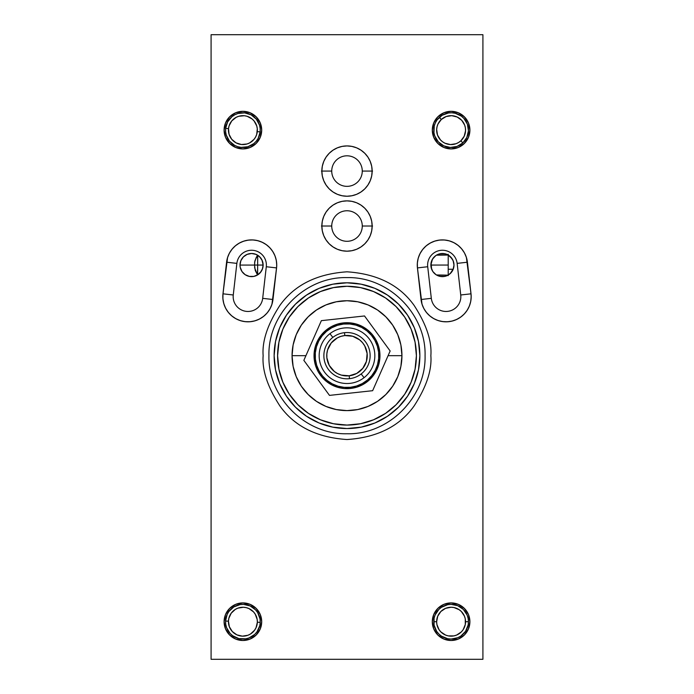 <?xml version="1.0" encoding="UTF-8"?>
<svg xmlns="http://www.w3.org/2000/svg" width="694" height="694" viewBox="0 0 694 694"><rect width="100%" height="100%" fill="white"/><g stroke="black" fill="none" stroke-linecap="round" stroke-linejoin="round"><path stroke-width="1.04" d="M469.899 621.711A18.799 18.799 0 0 1 451.1 640.501A18.799 18.799 0 0 1 432.301 621.711L433.733 614.52L437.81 608.421L443.908 604.344L451.1 602.913L458.292 604.344L464.39 608.421L468.467 614.52L469.899 621.711L468.467 628.903L464.39 635.001L458.292 639.07L451.1 640.501L443.908 639.07L437.81 635.001L433.733 628.903L432.301 621.711A18.799 18.799 0 0 1 451.1 602.913A18.799 18.799 0 0 1 469.899 621.711M469.899 130.125A18.799 18.799 0 0 1 451.1 148.924A18.799 18.799 0 0 1 432.301 130.125L433.733 122.933L437.81 116.835L443.908 112.758L451.1 111.326L458.292 112.758L464.39 116.835L468.467 122.933L469.899 130.125L468.467 137.317L464.39 143.415L458.292 147.492L451.1 148.924L443.908 147.492L437.81 143.415L433.733 137.317L432.301 130.125A18.799 18.799 0 0 1 451.1 111.326A18.799 18.799 0 0 1 469.899 130.125M261.699 130.125A18.799 18.799 0 0 1 242.9 148.924A18.799 18.799 0 0 1 224.101 130.125L225.533 122.933L229.61 116.835L235.708 112.758L242.9 111.326L250.092 112.758L256.19 116.835L260.267 122.933L261.699 130.125L260.267 137.317L256.19 143.415L250.092 147.492L242.9 148.924L235.708 147.492L229.61 143.415L225.533 137.317L224.101 130.125A18.799 18.799 0 0 1 242.9 111.326A18.799 18.799 0 0 1 261.699 130.125M261.699 621.711A18.799 18.799 0 0 1 242.9 640.501A18.799 18.799 0 0 1 224.101 621.711L225.533 614.52L229.61 608.421L235.708 604.344L242.9 602.913L250.092 604.344L256.19 608.421L260.267 614.52L261.699 621.711L260.267 628.903L256.19 635.001L250.092 639.07L242.9 640.501L235.708 639.07L229.61 635.001L225.533 628.903L224.101 621.711A18.799 18.799 0 0 1 242.9 602.913A18.799 18.799 0 0 1 261.699 621.711M257.526 255.14L254.872 260.918L254.551 265.065L251.575 265.065L254.551 265.065L255.253 270.443L257.535 274.971L254.655 267.893L254.646 262.219L256.277 257.353L257.656 255.219L257.656 265.047L254.551 265.047L263.139 265.047A11.564 11.564 0 0 1 251.575 276.628A11.564 11.564 0 0 1 240.011 265.065L251.575 265.065L240.011 265.065L240.228 267.32L241.954 271.484L245.147 274.677L249.32 276.403L253.831 276.403L258.003 274.677L261.196 271.484L262.263 269.489L263.139 265.065L262.913 267.363M262.931 267.268L262.922 262.8L262.263 260.632L259.756 256.884L255.999 254.377L251.575 253.492L247.151 254.377L243.394 256.884L240.887 260.632L240.011 265.065A11.564 11.564 0 0 1 251.575 253.492A11.564 11.564 0 0 1 263.139 265.065L257.656 265.047L257.717 255.262M261.152 271.554L262.575 268.621L260.259 272.699L257.656 274.902L261.187 271.493M435.65 274.434L436.37 274.919M432.423 270.877L431.607 269.151L432.423 270.877M431.095 267.372L431.607 269.151L431.078 262.8L432.804 258.636L435.997 255.444L440.17 253.718L444.681 253.718L448.853 255.444L452.046 258.636L453.113 260.632L453.989 265.065L453.494 268.404L453.989 265.065A11.564 11.564 0 0 1 442.425 276.628A11.564 11.564 0 0 1 430.861 265.065L431.069 267.268M453.494 268.404L450.337 273.497L452.063 271.458M436.405 255.184L448.211 255.045L448.211 275.076L450.337 273.497L448.046 275.171L436.804 275.171A11.564 11.564 0 0 0 448.046 275.171L436.431 274.954M435.546 274.364L433.42 272.317M453.087 260.58L450.345 256.624L448.211 255.045L452.184 258.845L453.494 261.716L453.989 265.047L453.113 269.489L452.046 271.484L448.853 274.677L444.681 276.403L440.17 276.403L435.997 274.677L432.804 271.484L431.078 267.32L430.861 265.065L448.211 265.047L430.861 265.047L432.44 259.226L435.667 255.67M257.656 274.902L257.656 265.047L257.535 274.971M337.657 409.816L347 410.614L336.876 409.677A54.939 54.939 0 0 0 337.076 409.712A54.939 54.939 0 0 1 292.061 355.701A54.939 54.939 0 0 0 336.876 409.677L337.657 409.816L336.876 409.677M292.061 355.675L305.915 355.675L292.061 355.675L293.111 344.953L296.243 334.647L301.317 325.148L308.153 316.828L316.473 309.992L325.972 304.918L336.278 301.786L347 300.736L357.722 301.786L368.028 304.918L377.527 309.992L385.847 316.828L392.683 325.148L397.757 334.647L400.889 344.953L401.939 355.675A54.939 54.939 0 0 1 347 410.614A54.939 54.939 0 0 1 292.061 355.675A54.939 54.939 0 0 1 347 300.736A54.939 54.939 0 0 1 401.939 355.675L400.889 366.397L397.757 376.703L392.683 386.202A54.939 54.939 0 0 1 356.924 409.712A54.939 54.939 0 0 0 401.939 355.701A54.939 54.939 0 0 1 392.691 386.194L385.847 394.522L377.527 401.358L368.028 406.432L357.722 409.564L347 410.614L352.63 410.328L357.124 409.677L347 410.614L336.278 409.564L325.972 406.432L316.473 401.358L308.153 394.522L301.317 386.202L296.243 376.703L293.111 366.397L292.061 355.675M388.085 355.675L401.939 355.675L388.085 355.675M347.026 410.614A54.939 54.939 0 0 0 348.987 410.579M343.122 410.484L347 410.614M416.4 355.675A69.4 69.4 0 0 1 347 425.075A69.4 69.4 0 0 1 277.6 355.675L278.936 342.133L282.883 329.121L289.294 317.115L297.926 306.601L308.44 297.969L320.446 291.558L333.458 287.611L347 286.275L360.542 287.611L373.554 291.558L385.56 297.969L396.074 306.601L404.706 317.115L411.117 329.121L415.064 342.133L416.4 355.675L415.064 369.217L411.117 382.229L404.706 394.235L396.074 404.749L385.56 413.381L373.554 419.792L360.542 423.739L347 425.075L333.458 423.739L320.446 419.792L308.44 413.381L297.926 404.749L289.294 394.235L282.883 382.229L278.936 369.217L277.6 355.675A69.4 69.4 0 0 1 347 286.275A69.4 69.4 0 0 1 416.4 355.675M274.13 355.675A72.87 72.87 0 0 1 347 282.805A72.87 72.87 0 0 1 419.87 355.675A72.87 72.87 0 0 1 347 428.545A72.87 72.87 0 0 1 274.13 355.675L275.527 369.893L279.673 383.565L286.414 396.161L295.471 407.204L306.514 416.261L319.11 423.002L332.782 427.148L347 428.545L361.218 427.148L374.89 423.002L387.486 416.261L398.529 407.204L407.586 396.161L414.327 383.565L418.473 369.893L419.87 355.675L418.473 341.457L414.327 327.785L407.586 315.189L398.529 304.146L387.486 295.089L374.89 288.348L361.218 284.202L347 282.805L332.782 284.202L319.11 288.348L306.514 295.089L295.471 304.146L286.414 315.189L279.673 327.785L275.527 341.457L274.13 355.675M372.158 171.08A25.158 25.158 0 0 1 347 196.237A25.158 25.158 0 0 1 321.843 171.08L322.328 166.17L323.76 161.45L326.085 157.104L329.208 153.296L333.025 150.164L337.371 147.839L342.09 146.408L347 145.922L351.91 146.408L356.629 147.839L360.975 150.164L364.792 153.296L367.915 157.104L370.24 161.45L371.672 166.17L372.158 171.08L371.672 175.99L370.24 180.709L367.915 185.055L364.792 188.872L360.975 191.995L356.629 194.32L351.91 195.751L347 196.237L342.09 195.751L337.371 194.32L333.025 191.995L329.208 188.872L326.085 185.055L323.76 180.709L322.328 175.99L321.843 171.08A25.158 25.158 0 0 1 347 145.922A25.158 25.158 0 0 1 372.158 171.08M372.158 226.027A25.158 25.158 0 0 1 347 251.185A25.158 25.158 0 0 1 321.843 226.027L322.328 221.117L323.76 216.398L326.085 212.043L329.208 208.235L333.025 205.103L337.371 202.778L342.09 201.347L347 200.87L351.91 201.347L356.629 202.778L360.975 205.103L364.792 208.235L367.915 212.043L370.24 216.398L371.672 221.117L372.158 226.027L371.672 230.929L370.24 235.648L367.915 240.003L364.792 243.811L360.975 246.943L356.629 249.267L351.91 250.699L347 251.185L342.09 250.699L337.371 249.267L333.025 246.943L329.208 243.811L326.085 240.003L323.76 235.648L322.328 230.929L321.843 226.027A25.158 25.158 0 0 1 347 200.87A25.158 25.158 0 0 1 372.158 226.027M226.582 262.211A25.158 25.158 0 0 1 252.998 239.942A25.158 25.158 0 0 1 276.568 267.91L271.935 304.328L269.983 308.856L267.181 312.916L263.642 316.351L259.495 319.032L254.915 320.845L250.057 321.738L245.129 321.66L240.306 320.628L235.778 318.667L231.718 315.865L228.283 312.326L225.611 308.188L223.789 303.599L222.904 298.75L222.982 293.814L227.563 257.561L229.402 253.18L232.03 249.215L235.361 245.823L239.274 243.117L243.62 241.191L248.252 240.124L252.998 239.942L257.7 240.662L262.185 242.249L266.288 244.652L269.862 247.784L272.785 251.532L274.954 255.765L276.281 260.328L276.733 265.065A25.158 25.158 0 0 1 276.568 267.91L272.968 299.504A25.158 25.158 0 0 1 245.129 321.66A25.158 25.158 0 0 1 222.982 293.814L226.582 262.211M471.018 293.814A25.158 25.158 0 0 1 471.183 296.668L470.732 301.396L469.404 305.959L467.236 310.192L464.312 313.94L460.738 317.071L456.635 319.474L452.15 321.062L447.448 321.782L442.694 321.6L438.07 320.533L433.715 318.607L429.812 315.9L426.48 312.5L423.852 308.544L422.013 304.163L417.432 267.91L417.354 262.974L418.239 258.125L420.061 253.544L422.733 249.398L426.168 245.858L430.228 243.056L434.756 241.104L439.58 240.063L444.507 239.985L449.356 240.879L453.945 242.692L458.083 245.372L461.623 248.808L464.425 252.868L466.385 257.387L471.018 293.814A25.158 25.158 0 0 1 447.448 321.782A25.158 25.158 0 0 1 421.032 299.504L417.432 267.91A25.158 25.158 0 0 1 439.58 240.063A25.158 25.158 0 0 1 467.418 262.211L471.018 293.814M211.089 34.7L482.911 34.7L482.911 659.3L211.089 659.3L211.089 34.7L211.089 659.3L482.911 659.3L482.911 34.7L211.089 34.7M467.236 310.192L467.669 309.489M248.252 240.124L249.467 239.994M262.185 242.249L263.269 242.787M269.862 247.784L270.86 248.912M242.891 321.305L240.315 320.628M225.611 308.188L223.789 303.599M222.904 298.741L222.826 297.292M357.124 409.677L356.352 409.816M259.183 256.355L261.95 259.946L263.139 265.047M257.656 255.219L258.437 255.748M448.003 254.932L436.847 254.932M433.438 257.778L431.616 260.953M436.465 255.149L435.58 255.739M430.861 265.065A11.564 11.564 0 0 1 442.425 253.492A11.564 11.564 0 0 1 453.989 265.065L453.139 260.692M261.161 258.593L259.634 256.763M255.297 635.834L254.316 636.641M246.57 640.146L242.9 640.501M260.267 614.52L261.334 618.042M246.57 148.559L242.9 148.924M454.77 148.559L451.1 148.924M443.908 112.758L445.036 112.333M454.77 640.146L451.1 640.501M439.658 636.624L438.703 635.834M432.666 618.042L433.733 614.52M430.861 355.675C423.991 355.675 423.991 355.675 430.861 355.675C437.723 355.675 437.723 355.675 430.861 355.675C431.98 341.101 426.385 324.324 414.084 305.36C399.527 285.008 377.163 273.826 347 271.814C316.837 273.826 294.473 285.008 279.916 305.36C267.615 324.324 262.02 341.101 263.139 355.675C270.009 355.675 270.009 355.675 263.139 355.675C262.02 341.101 267.615 324.324 279.916 305.36C294.473 285.008 316.837 273.826 347 271.814C377.163 273.826 399.527 285.008 414.084 305.36C426.385 324.324 431.98 341.101 430.861 355.675C437.723 355.675 437.723 355.675 430.861 355.675C423.991 355.675 423.991 355.675 430.861 355.675C431.98 370.249 426.385 387.026 414.084 405.99C399.527 426.342 377.163 437.524 347 439.536C316.837 437.524 294.473 426.342 279.916 405.99C267.615 387.026 262.02 370.249 263.139 355.675C256.277 355.675 256.277 355.675 263.139 355.675C262.02 370.249 267.615 387.026 279.916 405.99C294.473 426.342 316.837 437.524 347 439.536C377.163 437.524 399.527 426.342 414.084 405.99C426.385 387.026 431.98 370.249 430.861 355.675M263.139 355.675C256.277 355.675 256.277 355.675 263.139 355.675C270.009 355.675 270.009 355.675 263.139 355.675M362.268 171.08A15.268 15.268 0 0 0 347 155.812A15.268 15.268 0 0 0 331.732 171.08A15.268 15.268 0 0 1 347 155.812A15.268 15.268 0 0 1 362.268 171.08L372.565 171.08L362.268 171.08A15.268 15.268 0 0 1 347 186.348A15.268 15.268 0 0 1 331.732 171.08L321.435 171.08L331.732 171.08A15.268 15.268 0 0 0 347 186.348A15.268 15.268 0 0 0 362.268 171.08M362.268 226.027A15.268 15.268 0 0 0 347 210.759A15.268 15.268 0 0 0 331.732 226.027A15.268 15.268 0 0 1 347 210.759A15.268 15.268 0 0 1 362.268 226.027L372.565 226.027L362.268 226.027A15.268 15.268 0 0 1 347 241.295A15.268 15.268 0 0 1 331.732 226.027L321.435 226.027L331.732 226.027A15.268 15.268 0 0 0 347 241.295A15.268 15.268 0 0 0 362.268 226.027M266.288 266.739L276.516 267.901A25.097 25.097 0 0 0 254.42 240.124A25.097 25.097 0 0 0 226.634 262.219L236.862 263.382A14.808 14.808 0 0 1 253.249 250.352A14.808 14.808 0 0 1 266.288 266.739L262.688 298.342L272.916 299.504A25.097 25.097 0 0 1 245.129 321.6A25.097 25.097 0 0 1 223.034 293.822L233.262 294.985A14.808 14.808 0 0 0 246.301 311.372A14.808 14.808 0 0 0 262.688 298.342A14.808 14.808 0 0 1 246.301 311.372A14.808 14.808 0 0 1 233.262 294.985L236.862 263.382L226.634 262.219L223.034 293.822L226.634 262.219A25.097 25.097 0 0 1 254.42 240.124A25.097 25.097 0 0 1 276.516 267.901L266.288 266.739A14.808 14.808 0 0 0 253.249 250.352A14.808 14.808 0 0 0 236.862 263.382L233.262 294.985L223.034 293.822A25.097 25.097 0 0 0 245.129 321.6A25.097 25.097 0 0 0 272.916 299.504L276.516 267.901L272.916 299.504L262.688 298.342L266.288 266.739M457.138 263.382L467.366 262.219A25.097 25.097 0 0 0 439.58 240.124A25.097 25.097 0 0 0 417.484 267.901L427.712 266.739A14.808 14.808 0 0 1 440.751 250.352A14.808 14.808 0 0 1 457.138 263.382L460.738 294.985L470.966 293.822A25.097 25.097 0 0 1 448.871 321.6A25.097 25.097 0 0 1 421.084 299.504L431.312 298.342A14.808 14.808 0 0 0 447.699 311.372A14.808 14.808 0 0 0 460.738 294.985A14.808 14.808 0 0 1 447.699 311.372A14.808 14.808 0 0 1 431.312 298.342L427.712 266.739L417.484 267.901L421.084 299.504L417.484 267.901A25.097 25.097 0 0 1 439.58 240.124A25.097 25.097 0 0 1 467.366 262.219L457.138 263.382A14.808 14.808 0 0 0 440.751 250.352A14.808 14.808 0 0 0 427.712 266.739L431.312 298.342L421.084 299.504A25.097 25.097 0 0 0 448.871 321.6A25.097 25.097 0 0 0 470.966 293.822L467.366 262.219L470.966 293.822L460.738 294.985L457.138 263.382M448.211 254.273L448.211 269.255L453.208 269.255L448.211 269.255L448.211 275.639M350.435 387.295L350.565 388.449A32.965 32.965 0 0 1 314.226 359.24A32.965 32.965 0 0 1 343.435 322.901L343.565 324.055A31.811 31.811 0 0 1 378.62 352.24A31.811 31.811 0 0 1 350.435 387.295L356.543 386.02L362.277 383.574L367.43 380.06L371.793 375.601L375.202 370.388L377.527 364.602L378.681 358.468L378.62 352.24L377.345 346.132L374.899 340.398L371.385 335.245L366.926 330.882L361.713 327.473L355.927 325.148L349.793 323.994L343.565 324.055L337.458 325.33L331.723 327.776L326.57 331.29L322.207 335.749L318.798 340.962L316.473 346.748L315.319 352.882L315.38 359.11L316.655 365.218L319.101 370.952L322.615 376.105L327.074 380.468L332.287 383.877L338.073 386.202L344.207 387.356L350.435 387.295A31.811 31.811 0 0 1 315.38 359.11A31.811 31.811 0 0 1 343.565 324.055L343.435 322.901L349.897 322.84L356.248 324.037L362.242 326.449L367.655 329.98L372.27 334.508L375.914 339.843L378.447 345.786L379.774 352.11L379.835 358.572L378.638 364.923L376.226 370.917L372.695 376.33L368.167 380.945L362.832 384.589L356.889 387.122L350.565 388.449L344.103 388.51L337.752 387.313L331.758 384.901L326.345 381.37L321.73 376.842L318.086 371.507L315.553 365.565L314.226 359.24L314.165 352.778L315.362 346.427L317.774 340.433L321.305 335.02L325.833 330.405L331.168 326.761L337.111 324.228L343.435 322.901A32.965 32.965 0 0 1 379.774 352.11A32.965 32.965 0 0 1 350.565 388.449L350.435 387.295M344.502 332.678L344.814 335.549A20.239 20.239 0 0 1 367.126 353.489A20.239 20.239 0 0 1 349.186 375.801L349.498 378.672A23.136 23.136 0 0 0 369.997 353.177A23.136 23.136 0 0 0 344.502 332.678A23.136 23.136 0 0 1 369.997 353.177A23.136 23.136 0 0 1 349.498 378.672A23.136 23.136 0 0 1 324.003 358.173A23.136 23.136 0 0 1 344.502 332.678A23.136 23.136 0 0 0 324.003 358.173A23.136 23.136 0 0 0 349.498 378.672L349.186 375.801L356.725 373.433L362.78 368.358L366.432 361.357L367.126 353.489L364.758 345.95L362.52 342.68L359.683 339.895L352.682 336.243L344.814 335.549L340.928 336.364L337.275 337.917L331.22 342.992L327.568 349.993L326.839 353.897L326.874 357.861L329.242 365.4L334.317 371.455L337.64 373.624L341.318 375.107L349.186 375.801A20.239 20.239 0 0 1 326.874 357.861A20.239 20.239 0 0 1 344.814 335.549L344.502 332.678M372.643 390.696L390.149 350.982L364.515 315.961L321.357 320.654L303.851 360.368L329.485 395.389L372.643 390.696L390.149 350.982L364.515 315.961L321.357 320.654L303.851 360.368L329.485 395.389L372.643 390.696M260.241 622.345L257.353 622.24A14.461 14.461 0 0 1 242.371 636.155A14.461 14.461 0 0 1 228.447 621.173L225.559 621.069A17.35 17.35 0 0 0 242.258 639.044A17.35 17.35 0 0 0 260.241 622.345A17.35 17.35 0 0 1 242.258 639.044A17.35 17.35 0 0 1 225.559 621.069A17.35 17.35 0 0 1 243.542 604.37A17.35 17.35 0 0 1 260.241 622.345A17.35 17.35 0 0 0 243.542 604.37A17.35 17.35 0 0 0 225.559 621.069L228.447 621.173L228.829 618.371L231.18 613.236L235.318 609.401L237.86 608.152L243.429 607.259L246.24 607.64L248.92 608.56L253.492 611.865L255.21 614.121L257.17 619.412L257.353 622.24L256.043 627.732L254.62 630.178L250.482 634.021L247.94 635.262L242.371 636.155L236.88 634.854L232.308 631.549L229.35 626.743L228.447 621.173A14.461 14.461 0 0 1 243.429 607.259A14.461 14.461 0 0 1 257.353 622.24L260.241 622.345L260.033 618.953L257.674 612.602L255.609 609.896L250.126 605.931L243.542 604.37L240.141 604.578L233.8 606.938L228.838 611.544L227.129 614.485L225.559 621.069L225.767 624.461L226.634 627.758L230.191 633.518L232.733 635.773L238.892 638.593L245.659 638.836L248.946 637.968L254.707 634.42L256.962 631.87L259.782 625.719L260.241 622.345M462.829 142.912L460.877 140.778A14.461 14.461 0 0 1 440.447 139.902A14.461 14.461 0 0 1 441.323 119.472L439.371 117.338A17.35 17.35 0 0 0 438.313 141.854A17.35 17.35 0 0 0 462.829 142.912A17.35 17.35 0 0 1 438.313 141.854A17.35 17.35 0 0 1 439.371 117.338A17.35 17.35 0 0 1 463.887 118.396A17.35 17.35 0 0 1 462.829 142.912A17.35 17.35 0 0 0 463.887 118.396A17.35 17.35 0 0 0 439.371 117.338L441.323 119.472L446.147 116.54L451.725 115.681L457.207 117.017L461.753 120.348L464.685 125.172L465.388 127.922L465.544 130.75L464.208 136.232L460.877 140.778L458.604 142.478L456.053 143.71L450.475 144.569L444.993 143.233L442.555 141.793L440.447 139.902L437.515 135.078L436.656 129.5L437.055 126.698L437.992 124.018L441.323 119.472A14.461 14.461 0 0 1 461.753 120.348A14.461 14.461 0 0 1 460.877 140.778L462.829 142.912L466.828 137.447L468.433 130.871L467.4 124.183L463.887 118.396L461.354 116.124L455.212 113.269L451.846 112.792L448.454 112.975L442.095 115.299L437.099 119.871L435.372 122.803L434.244 126.013L433.95 132.771L434.8 136.067L438.313 141.854L443.778 145.853L450.354 147.458L457.042 146.425L462.829 142.912M468.45 621.711L465.561 621.711A14.461 14.461 0 0 1 451.1 636.164A14.461 14.461 0 0 1 436.639 621.711L433.75 621.711A17.35 17.35 0 0 0 451.1 639.061A17.35 17.35 0 0 0 468.45 621.711A17.35 17.35 0 0 1 451.1 639.061A17.35 17.35 0 0 1 433.75 621.711A17.35 17.35 0 0 1 451.1 604.361A17.35 17.35 0 0 1 468.45 621.711A17.35 17.35 0 0 0 451.1 604.361A17.35 17.35 0 0 0 433.75 621.711L436.639 621.711L437.741 616.177L440.872 611.483L445.565 608.352L451.1 607.25L453.919 607.528L459.133 609.688L461.328 611.483L464.459 616.177L465.284 618.892L465.284 624.531L463.124 629.744L461.328 631.93L456.635 635.062L453.919 635.886L448.281 635.886L445.565 635.062L440.872 631.93L439.076 629.744L436.916 624.531L436.639 621.711A14.461 14.461 0 0 1 451.1 607.25A14.461 14.461 0 0 1 465.561 621.711L468.45 621.711L468.12 618.319L467.131 615.066L463.366 609.436L457.736 605.68L451.1 604.361L447.717 604.691L441.462 607.285L438.834 609.436L435.069 615.066L434.08 618.319L434.08 625.094L436.673 631.349L438.834 633.978L441.462 636.138L447.717 638.723L451.1 639.061L457.736 637.734L460.738 636.138L465.527 631.349L468.12 625.094L468.45 621.711M260.155 131.903L257.283 131.608A14.461 14.461 0 0 1 241.417 144.508A14.461 14.461 0 0 1 228.517 128.642L225.645 128.347A17.35 17.35 0 0 0 241.122 147.38A17.35 17.35 0 0 0 260.155 131.903A17.35 17.35 0 0 1 241.122 147.38A17.35 17.35 0 0 1 225.645 128.347A17.35 17.35 0 0 1 244.678 112.87A17.35 17.35 0 0 1 260.155 131.903A17.35 17.35 0 0 0 244.678 112.87A17.35 17.35 0 0 0 225.645 128.347L228.517 128.642L229.081 125.866L231.761 120.903L236.142 117.347L238.762 116.271L244.383 115.742L247.159 116.306L252.122 118.986L254.117 121.008L256.754 125.987L257.292 128.772L256.719 134.384L255.618 136.996L254.039 139.347L249.658 142.903L247.038 143.979L241.417 144.508L236.029 142.843L231.683 139.242L229.046 134.263L228.517 128.642A14.461 14.461 0 0 1 244.383 115.742A14.461 14.461 0 0 1 257.283 131.608L260.155 131.903L260.172 128.503L259.53 125.163L256.364 119.177L251.15 114.857L244.678 112.87L237.938 113.495L234.789 114.788L231.952 116.661L227.632 121.875L225.645 128.347L225.628 131.747L226.27 135.087L229.436 141.073L234.65 145.393L237.79 146.703L241.122 147.38L247.862 146.755L253.848 143.589L256.26 141.194L258.168 138.375L260.155 131.903M329.945 333.667A27.847 27.847 0 0 1 369.008 338.62A27.847 27.847 0 0 1 364.055 377.683A27.847 27.847 0 0 0 369.008 338.62A27.847 27.847 0 0 0 329.945 333.667L332.825 337.388L329.945 333.667A27.847 27.847 0 0 0 324.992 372.73A27.847 27.847 0 0 0 364.055 377.683L361.175 373.962L364.055 377.683A27.847 27.847 0 0 1 324.992 372.73A27.847 27.847 0 0 1 329.945 333.667M425.075 355.675C426.151 313.974 388.727 276.524 347 277.6C305.273 276.524 267.849 313.966 268.925 355.675C267.849 397.384 305.273 434.826 347 433.75C388.727 434.826 426.151 397.376 425.075 355.675"/></g></svg>

